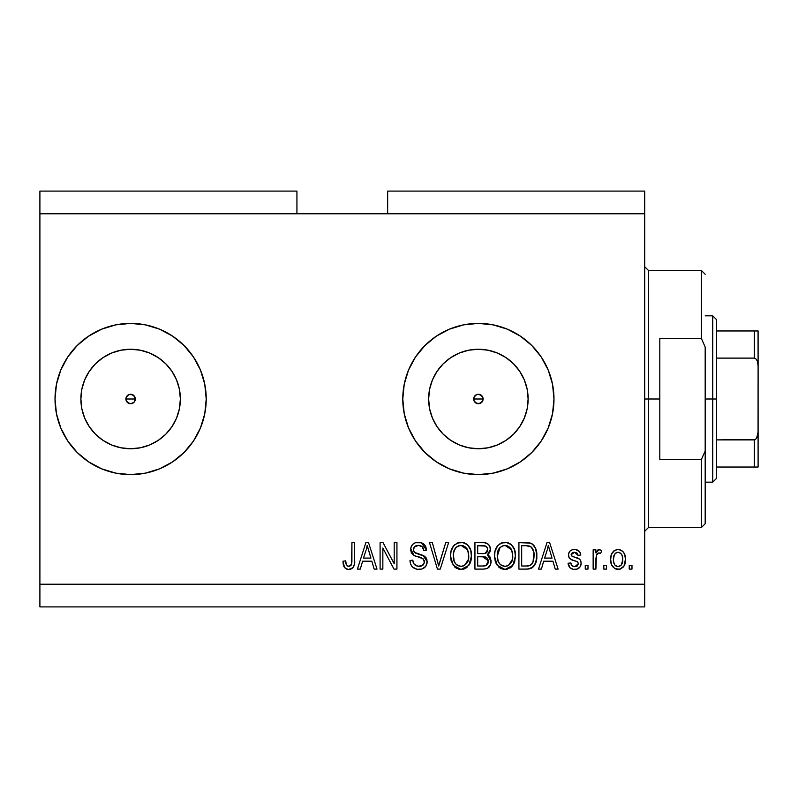 <?xml version="1.0" encoding="UTF-8"?>
<svg xmlns="http://www.w3.org/2000/svg" width="798" height="798" viewBox="0 0 798 798"><rect width="100%" height="100%" fill="white"/><g stroke="black" fill="none" stroke-linecap="round" stroke-linejoin="round"><path stroke-width="1.2" d="M474.012 397.185L474.012 400.805L475.039 402.342L478.381 403.728A4.728 4.728 0 0 1 473.653 399A4.728 4.728 0 0 1 478.381 394.272L476.576 394.631L474.012 397.185L476.576 394.631L478.381 394.272L481.723 395.658L482.75 397.195L482.75 400.805L480.187 403.369L476.576 403.369L474.012 400.805L474.012 397.185L476.576 394.631M126.254 397.185L126.254 400.805L127.281 402.342L130.623 403.728A4.728 4.728 0 0 1 125.894 399A4.728 4.728 0 0 1 130.623 394.272L128.807 394.631L126.254 397.185L128.807 394.631L132.428 394.631L133.964 395.658L135.341 399L133.964 402.342L130.623 403.728L128.807 403.369L126.254 400.805L126.254 397.185L128.807 394.631M120.917 447.788L130.623 448.745A49.745 49.745 0 0 1 80.877 399A49.745 49.745 0 0 1 130.623 349.255L140.328 350.212L149.655 353.045L158.253 357.644L165.794 363.828L171.979 371.359L176.577 379.968L179.41 389.294L180.368 399L179.41 408.706L176.577 418.032L171.979 426.641L165.794 434.172L158.253 440.356L149.655 444.955L140.328 447.788L130.623 448.745L120.917 447.788L111.58 444.955L102.982 440.356L95.441 434.172L89.256 426.641L84.658 418.032L81.835 408.706L80.877 399L81.835 389.294L84.658 379.968L89.256 371.359L95.441 363.828L102.982 357.644L111.58 353.045L120.917 350.212L130.623 349.255A49.745 49.745 0 0 1 180.368 399A49.745 49.745 0 0 1 130.623 448.745L140.328 447.788M468.675 447.788L478.381 448.745A49.745 49.745 0 0 1 428.636 399A49.745 49.745 0 0 1 478.381 349.255L488.087 350.212L497.413 353.045L506.012 357.644L513.553 363.828L519.737 371.359L524.336 379.968L527.169 389.294L528.126 399L527.169 408.706L524.336 418.032L519.737 426.641L513.553 434.172L506.012 440.356L497.413 444.955L488.087 447.788L478.381 448.745L468.675 447.788L459.339 444.955L450.74 440.356L443.209 434.172L437.015 426.641L432.426 418.032L429.593 408.706L428.636 399L429.593 389.294L432.426 379.968L437.015 371.359L443.209 363.828L450.74 357.644L459.339 353.045L468.675 350.212L478.381 349.255A49.745 49.745 0 0 1 528.126 399A49.745 49.745 0 0 1 478.381 448.745L488.087 447.788M436.396 461.872A75.601 75.601 0 0 0 478.381 474.601A75.601 75.601 0 0 1 402.781 399A75.601 75.601 0 0 1 478.381 323.399A75.601 75.601 0 0 0 436.396 336.128M434.341 337.554L436.376 336.138A75.601 75.601 0 0 0 404.237 384.217L408.536 370.073L415.519 356.995L424.925 345.544L436.376 336.138L449.454 329.155L463.628 324.856L478.381 323.399L493.124 324.856L507.309 329.155L520.386 336.138L531.837 345.544L541.244 356.995L548.226 370.073L552.525 384.247L553.982 399L552.525 413.753L548.226 427.928L541.244 441.005L531.837 452.456L520.386 461.862L507.309 468.845L493.124 473.144L478.381 474.601L463.628 473.144L449.454 468.845L436.376 461.862L424.925 452.456L415.519 441.005L408.536 427.928L404.237 413.753A75.601 75.601 0 0 0 436.356 461.843M404.227 384.277A75.601 75.601 0 0 0 404.227 413.723M88.638 461.872A75.601 75.601 0 0 0 130.623 474.601A75.601 75.601 0 0 1 55.022 399A75.601 75.601 0 0 1 130.623 323.399A75.601 75.601 0 0 0 88.638 336.128M88.598 336.158A75.601 75.601 0 0 0 56.478 384.217L60.778 370.073L67.76 356.995L77.167 345.544L88.618 336.138L101.685 329.155L115.87 324.856L130.623 323.399L145.366 324.856L159.55 329.155L172.617 336.138L184.079 345.544L193.475 356.995L200.468 370.073L204.767 384.247L206.223 399L204.767 413.753L200.468 427.928L193.475 441.005L184.079 452.456L172.617 461.862L159.55 468.845L145.366 473.144L130.623 474.601L115.87 473.144L101.685 468.845L88.618 461.862L77.167 452.456L67.76 441.005L60.778 427.928L56.468 413.753A75.601 75.601 0 0 0 88.598 461.843M56.468 384.277A75.601 75.601 0 0 0 56.468 413.723M480.187 394.631L482.75 397.195L482.75 400.805L482.75 397.195L481.723 395.658L478.381 394.272A4.728 4.728 0 0 1 483.109 399A4.728 4.728 0 0 1 478.381 403.728L475.039 402.342L474.012 400.805M132.428 394.631L134.982 397.195L134.982 400.805L135.341 399L133.964 395.658L130.623 394.272A4.728 4.728 0 0 1 135.341 399A4.728 4.728 0 0 1 130.623 403.728L128.807 403.369L126.254 400.805M39.9 191.101L296.936 191.101L39.9 191.101L39.9 213.784L296.936 213.784L296.936 191.101L296.936 213.784L39.9 213.784L39.9 584.216L644.704 584.216L644.704 213.784L296.936 213.784L644.704 213.784L644.704 191.101L387.658 191.101L644.704 191.101L644.704 584.216L39.9 584.216L39.9 606.899L644.704 606.899L39.9 606.899L39.9 191.101M404.237 413.753L402.781 399L404.237 384.247M56.468 413.753L55.022 399L56.468 384.247M382.85 569.104L382.85 548.036L382.85 569.104L380.097 569.104L380.097 542.64L383.03 542.64L394.192 563.727L394.192 542.64L396.935 542.64L396.935 569.104L393.993 569.104L382.85 548.036L393.993 569.104L396.935 569.104L396.935 542.64L394.192 542.64L394.192 563.727L383.03 542.64L380.097 542.64L380.097 569.104L382.85 569.104L380.097 569.104L380.097 542.64L383.03 542.64M427.179 561.742L425.803 566.251L421.992 569.014L417.085 569.313L412.416 566.989L410.581 563.986L409.992 560.505L412.746 560.166L414.142 564.196L417.853 566.251L422.262 565.632L424.406 562.311L423.09 558.819L413.913 555.358L411.189 552.276L410.681 549.543L411.209 546.64L412.885 544.206L415.429 542.72L421.504 542.78L425.035 545.383L426.491 550.201L423.738 550.54L422.272 546.74L418.451 545.393L414.292 547.019L413.474 550.331L415.229 552.964L424.815 556.445L426.621 558.809L427.179 561.742L423.1 555.418L414.302 552.296L413.434 549.613C413.793 546.75 415.469 545.343 418.451 545.393C421.733 545.513 423.489 547.238 423.738 550.54L426.491 550.201C426.102 545.174 423.399 542.54 418.361 542.301C413.643 542.47 411.08 544.894 410.681 549.543C411.13 553.692 413.514 556.116 417.823 556.814C421.404 557.074 423.608 558.74 424.426 561.822C424.047 564.864 422.262 566.38 419.08 566.351C415.209 566.111 413.095 564.046 412.746 560.166L409.992 560.505C410.332 566.121 413.274 569.094 418.84 569.443C423.908 569.303 426.691 566.73 427.179 561.742M439.848 561.832L445.733 542.64L448.596 542.64L440.257 569.104L437.414 569.104L429.504 542.64L432.336 542.64L438.691 566.011L445.733 542.64L448.596 542.64L445.733 542.64L438.691 566.011L432.336 542.64L429.504 542.64L437.414 569.104L440.257 569.104L437.414 569.104L429.504 542.64L432.336 542.64L437.633 561.852M461.025 569.443L456.596 568.375L454.73 567.029L451.169 560.974L450.541 556.216L451.03 551.358L453.583 545.872L457.454 542.959L463.419 542.59L467.818 545.144L470.71 550.141L471.468 557.154L470.082 563.238L466.401 567.807L461.025 569.443L468.815 565.403L471.508 555.897C471.708 548.206 468.217 543.667 461.045 542.301C453.723 543.707 450.232 548.346 450.541 556.216L453.224 565.293L461.025 569.443M505.014 569.443L500.575 568.375L498.72 567.029L495.149 560.974L494.531 556.216L495.009 551.358L497.563 545.872L501.443 542.959L507.408 542.59L511.797 545.144L514.69 550.141L515.458 557.154L514.072 563.238L510.381 567.807L505.014 569.443L512.795 565.403L515.488 555.897C515.688 548.206 512.196 543.667 505.024 542.301C497.713 543.707 494.211 548.346 494.531 556.216L497.204 565.293L505.014 569.443M606.56 565.323L606.56 569.104L603.807 569.104L603.807 565.323L606.56 565.323L603.807 565.323L603.807 569.104L606.56 569.104L603.807 569.104L603.807 565.323L606.56 565.323L606.56 569.104L606.56 565.323M625.452 559.278L623.956 566.111L619.827 569.233L614.729 568.585L611.477 564.615L610.679 559.478L611.278 554.879L613.333 551.408L616.335 549.712L619.767 549.712L622.729 551.378L624.625 554.221L625.452 559.278C625.682 553.742 623.218 550.49 618.071 549.513C612.844 550.51 610.38 553.832 610.679 559.478C610.4 565.104 612.854 568.425 618.071 569.443C623.358 568.405 625.812 565.014 625.452 559.278M348.696 569.443L346.382 569.024L344.556 567.577L343.29 564.515L342.99 561.194L345.734 560.854L346.232 564.336L347.539 566.041L349.714 566.221L351.16 565.164L351.908 561.702L351.918 542.64L354.671 542.64L354.262 564.824L352.806 567.797L348.696 569.443C353.205 568.545 355.2 565.602 354.671 560.605L354.671 542.64L351.918 542.64L351.559 564.356L348.816 566.351C346.422 565.553 345.394 563.717 345.734 560.854L342.99 561.194L344.556 567.577L348.098 569.423M541.383 569.104L543.687 561.194L541.383 569.104L538.52 569.104L546.969 542.64L549.642 542.64L558.101 569.104L555.248 569.104L552.934 561.194L543.687 561.194L552.934 561.194L555.248 569.104L558.101 569.104L549.642 542.64L546.969 542.64L538.52 569.104L541.383 569.104L538.52 569.104L546.969 542.64L549.642 542.64L558.101 569.104L555.248 569.104M581.124 563.238L580.116 566.849L577.124 569.084L573.373 569.363L570.031 567.777L568.066 563.258L570.819 562.919L571.996 565.692L574.809 566.69L577.283 565.981L578.38 563.707L577.612 561.852L571.528 559.637L568.964 557.363L568.515 553.852L570.191 550.889L572.226 549.812L575.677 549.583L579.667 551.737L580.784 555.009L578.031 555.358L577.004 553.044L574.61 552.266L572.336 552.715L571.178 554.849L572.316 556.366L579.438 559.049L580.754 560.944L581.124 563.238C580.814 559.757 578.809 557.782 575.119 557.313L572.036 556.216L571.159 554.61L574.61 552.266L578.031 555.358L580.784 555.009C580.276 551.408 578.181 549.573 574.51 549.513C570.809 549.563 568.775 551.388 568.415 554.999C569.084 558.47 571.328 560.435 575.159 560.904L577.752 561.962L578.38 563.707L574.809 566.69C572.425 566.58 571.089 565.323 570.819 562.919L568.066 563.258C568.565 567.179 570.75 569.243 574.63 569.443C578.66 569.293 580.824 567.228 581.124 563.238L581.124 563.238M587.996 565.323L587.996 569.104L585.253 569.104L585.253 565.323L587.996 565.323L585.253 565.323L585.253 569.104L587.996 569.104L585.253 569.104L585.253 565.323L587.996 565.323L587.996 569.104L587.996 565.323M596.395 555.189L595.907 569.104L593.153 569.104L593.153 549.852L595.907 549.852L595.907 552.924L598.53 549.593L601.742 550.54L600.714 553.293L598.49 552.984L596.804 554.201L595.907 559.129L596.395 555.189L598.849 552.944L600.714 553.293L601.742 550.54L599.148 549.513L595.907 552.924L595.907 549.852L593.153 549.852L593.153 569.104L595.907 569.104L593.153 569.104L593.153 549.852L595.907 549.852M631.986 565.323L631.986 569.104L629.233 569.104L629.233 565.323L631.986 565.323L629.233 565.323L629.233 569.104L631.986 569.104L629.233 569.104L629.233 565.323L631.986 565.323L631.986 569.104L631.986 565.323M527.917 569.054L526.73 569.104C533.912 568.016 537.273 563.558 536.795 555.727L535.717 562.76L532.256 567.697L527.917 569.054L518.929 569.104L518.929 542.64L528.515 542.73L532.266 543.957L535.578 548.396L536.795 555.727C537.234 550.091 535.159 545.892 530.6 543.129L518.929 542.64L518.929 569.104L526.73 569.104L518.929 569.104L518.929 542.64M491.049 560.336L490.61 564.465L487.728 568.166L483.887 569.084L474.94 569.104L474.94 542.64L484.536 542.71L488.326 544.276L489.882 546.57L490.361 550.111L489.673 552.465L487.458 554.839L490.271 557.493L491.099 561.333L487.458 554.839L490.411 549.293C490.012 544.884 487.588 542.67 483.149 542.64L474.94 542.64L474.94 569.104L483.089 569.104L474.94 569.104L474.94 542.64L483.149 542.64M360.277 569.104L362.591 561.194L360.277 569.104L357.424 569.104L365.873 542.64L368.546 542.64L377.005 569.104L374.152 569.104L371.838 561.194L362.591 561.194L371.838 561.194L374.152 569.104L377.005 569.104L368.546 542.64L365.873 542.64L357.424 569.104L360.277 569.104L357.424 569.104L365.873 542.64L368.546 542.64L377.005 569.104L374.152 569.104M644.704 606.899L644.704 584.216L644.704 606.899M387.658 191.101L387.658 213.784L387.658 191.101M132.428 403.369L130.623 403.728L133.964 402.342L134.982 400.805M480.187 403.369L478.381 403.728L481.723 402.342L482.75 400.805M344.098 566.849L343.758 566.121M343.479 565.303L343.29 564.535M342.99 561.194L345.734 560.854L345.783 561.732M345.863 562.61L346.232 564.346M348.606 566.341L349.364 566.301M351.399 564.775L351.808 563.109M351.758 563.478L351.918 560.814M351.918 542.64L354.671 542.64L354.631 562.121M354.252 564.854L353.903 565.991M353.654 566.56L353.245 567.258M352.806 567.807L351.649 568.725M351.609 568.745L350.851 569.094M350.212 569.283L349.474 569.403M347.529 569.353L345.295 568.366M343.05 562.859L343.11 563.388M353.664 566.55L354.482 563.637M547.458 549.164L548.306 545.393L552.026 558.101L544.585 558.101L547.079 550.401L544.585 558.101L552.026 558.101L548.306 545.393L547.458 549.164M549.543 549.942L549.263 548.994M571.029 568.555L570.52 568.206M570.031 567.777L569.403 567.019M568.705 565.692L568.316 564.505M568.066 563.258L570.819 562.919L571.178 564.415M571.238 564.555L571.986 565.682M574.809 566.69L576.116 566.54M576.735 566.331L577.273 565.991M578.36 564.036L577.752 561.962L576.834 561.463M576.824 561.463L575.837 561.114M575.827 561.104L575.149 560.904L575.827 561.104M574.031 560.555L573.134 560.256M572.834 560.146L570.201 558.859M569.662 558.361L569.064 557.543M568.964 557.363L568.545 556.236M568.415 554.999L568.435 554.42M569.423 551.717L570.191 550.899M570.939 550.361L572.226 549.812M576.794 549.822L578.869 550.899M578.859 550.889L579.657 551.717M580.226 552.775L580.575 553.872M580.784 555.009L578.031 555.358L577.742 554.121M574.021 552.286L577.004 553.034M574.61 552.266L573.443 552.356M572.824 552.505L571.478 553.503M571.188 554.321L571.388 555.528M571.178 554.849L572.316 556.366M571.627 555.867L574.171 557.024M572.625 556.495L573.702 556.874M576.226 557.652L578.42 558.47M578.43 558.47L578.949 558.72M580.206 559.867L580.615 560.585M580.754 560.944L580.964 561.622M580.705 565.722L580.894 565.124M579.298 567.817L578.49 568.445M578.271 568.575L577.163 569.074M577.104 569.084L575.887 569.363M581.034 564.495L581.104 563.867M581.104 562.65L581.044 562.071M577.283 565.981L576.725 566.331M597.522 550.181L598.53 549.593M601.742 550.54L600.714 553.293L598.151 553.064M599.747 553.034L598.849 552.944M598.021 553.124L597.512 553.403M597.193 553.692L596.804 554.201M595.907 569.104L595.936 558.131M596.555 554.71L598.47 552.984M617.632 569.433L616.365 569.243M615.467 568.944L614.719 568.575M610.989 562.909L610.749 561.223M610.749 557.742L610.699 558.61M611.687 553.792L614.719 550.361M618.969 549.563L619.747 549.712M619.797 549.722L621.363 550.351M621.373 550.361L622.081 550.82M622.729 551.378L623.328 552.026M624.635 554.231L625.133 555.917M625.433 558.41L625.383 557.563M624.964 563.647L624.425 565.213M623.966 566.091L622.879 567.478M620.465 569.044L618.949 569.393M613.991 550.839L613.333 551.408M611.278 554.879L610.999 556.006M615.916 552.914L614.29 554.829L613.433 559.468C613.103 555.657 614.63 553.253 618.001 552.266C621.462 553.184 623.029 555.588 622.709 559.468L622.141 555.538M622.53 561.902L622.709 559.468C623.029 563.278 621.502 565.692 618.141 566.69L621.193 565.104L622.699 560.066M614.929 565.104L613.602 561.872L614.869 565.034M614.989 565.174L618.141 566.69C614.669 565.762 613.103 563.358 613.433 559.468L613.742 562.55M619.208 552.445L616.655 552.515M614.939 553.842L614.53 554.41M622.26 555.897L621.253 553.912M621.143 553.792L619.188 552.435M620.964 553.593L619.747 552.655M621.363 564.894L621.841 564.116M622.011 563.737L622.27 562.999M526.391 542.64L528.515 542.73M528.805 542.76L529.563 542.869M531.448 543.478L533.672 545.204M534.071 545.692L534.74 546.69M535.458 548.096L536.735 553.802M536.735 553.852L536.785 554.79M536.795 555.747L536.695 558.101M536.705 558.051L536.635 558.74M536.356 560.475L536.086 561.602M536.007 561.862L535.727 562.72M534.071 565.912L533.293 566.829M531.378 568.196L530.311 568.615M530.251 568.635L529.114 568.904M528.934 568.934L527.967 569.054M531.368 568.206L532.206 567.737M536.076 561.622L536.356 560.465M533.712 551.777L531.199 546.979L526.321 545.732L530.062 546.261C533.094 548.555 534.421 551.697 534.052 555.687L533.902 552.994L532.994 562.151L533.852 558.77M531.987 563.967L532.994 562.151C531.747 564.954 529.553 566.241 526.401 566.011L529.882 565.503M521.683 566.011L521.683 545.732L526.321 545.732L521.683 545.732L521.683 566.011L526.401 566.011L521.683 566.011M532.585 548.705L532.116 547.967M533.672 559.777L534.042 555.009M527.987 565.922L528.795 565.802M528.964 565.762L531.747 564.246M495.538 562.141L495.159 560.984M494.65 553.712L494.999 551.398M495.638 549.233L496.835 546.849M496.905 546.75L497.533 545.902M501.433 542.969L499.049 544.396M502.61 542.59L503.777 542.371M507.398 542.59L508.555 542.969M510.8 544.256L511.787 545.124M513.124 546.8L514.67 550.061M515.209 552.316L515.368 553.483M514.54 562.071L514.919 560.824M514.73 561.493L513.822 563.757M512.077 566.281L512.795 565.403M511.378 567.009L506.331 569.363M506.151 569.383L507.279 569.193M503.678 569.363L500.595 568.385M500.546 568.356L498.74 567.049M495.997 563.218L496.556 564.286M510.381 567.807L511.279 567.099M514.969 551.139L514.59 549.822M511.089 544.495L509.623 543.488M505.573 545.413L507.109 545.702L503.179 545.613L499.967 547.488L503.179 545.613M511.119 548.904L507.109 545.702L509.802 547.288M500.077 547.388L497.284 556.266C496.855 550.151 499.448 546.53 505.054 545.393L511.598 549.832L512.745 555.817C513.044 561.732 510.461 565.243 504.994 566.351L508.496 565.423L512.426 559.378M512.156 560.485L511.777 561.553M508.496 565.423L511.608 561.962L512.665 557.652L512.486 552.765L510.511 548.046M503.229 566.131L500.855 564.974L504.994 566.351C499.678 565.323 497.104 561.962 497.284 556.266L498.181 561.483L497.294 555.318L498.451 549.692M497.822 551.458L498.142 550.44M512.575 553.333L512.316 552.016M512.276 551.847L511.368 549.363M506.8 566.131L507.658 565.842M498.171 561.453L500.067 564.286M500.147 564.376L499.029 563.049M483.877 542.66L485.862 542.939M486.521 543.139L487.159 543.428M487.299 543.508L488.286 544.236M488.506 544.445L489.214 545.333M489.244 545.383L489.862 546.52M489.892 546.59L490.281 547.887M490.251 550.839L489.683 552.435M488.127 554.361L487.458 554.839M488.326 555.298L489.114 555.917M489.892 556.844L490.271 557.493M483.887 569.084L483.089 569.104C488.206 569.054 490.87 566.47 491.099 561.333L491.069 562.131M490.072 565.692L488.994 567.188M488.945 567.238L487.768 568.136M488.326 560.834L482.76 556.725C486.191 556.505 488.047 558.041 488.346 561.353L485.812 565.672L487.418 564.505L488.226 562.68L487.478 558.4L484.845 556.874L477.693 556.725L482.76 556.725M486.122 565.543L483.149 566.011L486.411 565.383M485.513 546.071L477.693 545.732L477.693 553.632L484.586 553.533L487.119 552.007L487.658 549.732L485.254 553.383L477.693 553.632L477.693 545.732L482.192 545.732C485.473 545.313 487.299 546.65 487.658 549.732L487.309 547.827M487.548 550.899L487.299 547.797L485.134 545.962M484.665 545.872L483.389 545.752M485.254 553.383L485.902 553.114M486.311 552.854L487.458 551.238M477.693 566.011L477.693 556.725L477.693 566.011L483.149 566.011L477.693 566.011M484.845 565.902L485.812 565.672M482.551 553.632L483.907 553.593M486.79 546.959L486.052 546.321M483.179 545.752L482.192 545.732M450.661 553.712L451.02 551.398M452.925 546.74L453.553 545.902M454.541 544.844L455.069 544.386M456.356 543.498L457.454 542.969M458.631 542.58L459.788 542.371M461.643 542.321L462.611 542.421M463.419 542.59L464.566 542.969M466.78 544.226L467.798 545.124M468.496 545.912L470.68 550.061M471.219 552.306L471.389 553.483M471.478 554.7L471.468 557.154M471.379 558.4L470.94 560.814M470.75 561.493L469.832 563.757M467.399 566.999L464.516 568.824M464.386 568.874L462.371 569.363M462.172 569.383L463.289 569.193M459.688 569.363L458.74 569.193M456.556 568.356L454.74 567.039M470.98 551.139L470.551 549.692M467.109 544.495L465.643 543.488M461.583 545.413L463.129 545.702L459.199 545.613L455.987 547.488L457.463 546.321M467.129 548.904L463.129 545.702L465.813 547.288M453.773 551.707L453.294 556.266C452.875 550.151 455.459 546.53 461.064 545.393L467.608 549.832L468.755 555.817C469.064 561.732 466.471 565.243 461.005 566.351L464.516 565.423L468.446 559.378M468.167 560.485L467.798 561.553M464.516 565.423L467.618 561.962L468.685 557.652L468.336 552.016L466.521 548.046M459.249 566.131L456.865 564.974L461.005 566.351C455.688 565.323 453.114 561.962 453.294 556.266L454.202 561.483L453.364 554.381M453.833 551.458L454.84 548.974L453.464 553.443M454.152 550.44L454.461 549.692M459.149 545.623L458.301 545.912M456.087 547.388L453.843 551.408M468.586 553.333L468.336 552.016M468.286 551.847L467.379 549.363M462.82 566.131L463.668 565.842M454.182 561.453L456.077 564.286M456.167 564.376L455.04 563.049M440.257 569.104L448.596 542.64L440.257 569.104M438.102 563.617L437.623 561.832M417.085 569.313L414.122 568.306M412.416 566.989L411.379 565.662M409.992 560.505L412.746 560.166M412.746 560.176L412.815 560.785M419.08 566.351L420.077 566.301M420.317 566.261L421.035 566.121M421.593 565.952L422.222 565.662M422.252 565.642L422.99 565.124M424.426 561.822L424.346 562.74M424.426 561.812L424.297 560.695M422.731 558.55L422.132 558.221M422.032 558.171L416.486 556.415M415.169 555.947L413.913 555.358L410.711 548.795M410.8 548.086L410.97 547.328M411.209 546.64L412.027 545.174M413.863 543.458L415.12 542.83M417.613 542.321L419.159 542.331M419.967 542.411L421.474 542.77M421.524 542.79L426.491 550.201L423.738 550.54L423.189 548.126M420.506 545.682L419.489 545.453L420.506 545.682M419.449 545.453L417.524 545.433M415.539 545.992L414.531 546.75M414.95 546.371L413.803 547.807M413.454 549.144L413.603 551.009M414.082 552.007L414.731 552.665M415.229 552.964L416.277 553.413M416.297 553.413L418.501 554.051L416.287 553.413M419.698 554.351L420.726 554.63M423.1 555.418L423.987 555.877M425.543 557.134L426.122 557.882M426.162 557.942L426.581 558.72M426.651 558.879L426.93 559.727M427.03 563.348L425.813 566.231M425.773 566.291L424.975 567.238M424.755 567.448L423.509 568.356M417.863 553.892L417.224 553.712M421.573 546.171L422.272 546.74M426.441 549.403L426.341 548.615M425.923 547.079L424.207 544.416M412.087 545.094L411.588 545.832M411.189 552.276L412.007 553.682M417.823 556.814L421.075 557.792M422.81 565.273L421.972 565.792M413.234 562.59L412.915 561.393M394.192 542.64L396.935 542.64L396.935 569.104L393.993 569.104M366.362 549.164L367.21 545.393L370.93 558.101L363.489 558.101L365.983 550.401L363.489 558.101L370.93 558.101L367.918 548.126M368.447 549.942L368.167 548.994M367.21 545.393L367.549 546.77L367.21 545.393L366.681 547.917M549.014 548.126L548.825 547.448M548.645 546.77L548.306 545.393M622.709 559.468L622.699 558.869M621.812 554.78L621.143 553.782M618.6 552.306L617.403 552.306M613.472 558.281L613.472 560.675M615.876 565.981L616.944 566.52M617.532 566.65L618.729 566.65M619.308 566.5L619.846 566.261M531.278 564.695L533.493 560.585M533.922 558.151L534.032 556.515M533.902 552.994L533.573 551.139M533.343 550.361L533.104 549.732M531.199 546.979L529.623 546.091M529.164 545.972L526.321 545.732M505.054 545.393L504.107 545.443M499.967 547.488L498.82 548.974M504.107 566.301L505.902 566.301M512.665 557.652L512.595 553.523M483.149 566.011L484.496 565.942M488.226 562.68L488.346 561.353M461.064 545.393L460.127 545.443M455.987 547.488L454.84 548.974M460.117 566.301L461.922 566.301M468.685 557.652L468.616 553.523M172.597 336.128A75.601 75.601 0 0 0 130.623 323.399A75.601 75.601 0 0 1 206.223 399A75.601 75.601 0 0 1 130.623 474.601A75.601 75.601 0 0 0 172.597 461.872M174.662 460.446L172.617 461.862A75.601 75.601 0 0 0 204.757 413.783M204.777 413.723A75.601 75.601 0 0 0 204.777 384.277M204.757 384.217A75.601 75.601 0 0 0 172.637 336.158M184.079 345.544L183.261 344.746M88.618 336.138L86.583 337.554M77.167 452.456L77.975 453.254M520.366 336.128A75.601 75.601 0 0 0 478.381 323.399A75.601 75.601 0 0 1 553.982 399A75.601 75.601 0 0 1 478.381 474.601A75.601 75.601 0 0 0 520.366 461.872M522.421 460.446L520.386 461.862A75.601 75.601 0 0 0 552.525 413.783M552.535 413.723A75.601 75.601 0 0 0 552.535 384.277M552.525 384.217A75.601 75.601 0 0 0 520.406 336.158M531.837 345.544L531.019 344.746M424.925 452.456L425.733 453.254M506.012 440.356L513.553 434.172L519.737 426.641M527.169 408.706L528.126 399L527.169 389.294M519.737 371.359L513.553 363.828L506.012 357.644M488.087 350.212L478.381 349.255L468.675 350.212M450.74 357.644L443.209 363.828L437.015 371.359M429.593 389.294L428.636 399L429.593 408.706M437.015 426.641L443.209 434.172L450.74 440.356M158.253 440.356L165.794 434.172L171.979 426.641M179.41 408.706L180.368 399L179.41 389.294M171.979 371.359L165.794 363.828L158.253 357.644M140.328 350.212L130.623 349.255L120.917 350.212M102.982 357.644L95.441 363.828L89.256 371.359M81.835 389.294L80.877 399L81.835 408.706M89.256 426.641L95.441 434.172L102.982 440.356M644.704 266.702L648.485 270.482L648.485 399L659.816 399L659.816 338.522L701.402 338.522L705.183 347.03L705.183 450.97L701.402 459.478L701.402 527.518L701.402 459.478L659.816 459.478L659.816 399L648.485 399L648.485 270.482L648.485 399L644.704 399L648.485 399L648.485 527.518L644.704 531.298M701.402 338.522L701.402 270.482L701.402 338.522L705.183 347.03L705.183 523.737L705.183 450.97L701.402 459.478L659.816 459.478L659.816 338.522L701.402 338.522M648.485 399L648.485 527.518L648.485 399M755.008 439.768L754.319 439.888L754.319 467.039L716.524 467.039L716.524 399L712.744 399L712.744 482.162L712.744 399L705.183 399L712.744 399L712.744 315.838L712.744 399L716.524 399L716.524 478.381L716.524 467.039L758.1 467.039L758.1 431.957L756.584 438.401M483.109 399L473.653 399L483.109 399M135.341 399L125.894 399L135.341 399M755.008 330.961L754.319 330.961L754.319 358.112L716.524 358.112L716.524 399L716.524 319.619L716.524 358.112L754.319 358.112L756.344 359.26L757.432 361.394L758.1 366.043L758.1 467.039M754.319 439.888L716.524 439.888L755.457 439.548L754.319 439.888L754.319 467.039L758.06 467.039M754.319 330.961L716.524 330.961L758.06 330.961L754.319 330.961L754.319 358.112L756.344 359.26L757.432 361.394L758.1 366.043L758.06 433.144L757.422 436.636L755.457 439.548M758.1 330.961L758.1 366.043L758.06 330.961M757.95 467.039L755.457 467.039M705.183 523.737L701.402 527.518L648.485 527.518M648.485 270.482L701.402 270.482L705.183 274.263M716.524 478.381L712.744 482.162L705.183 482.162M705.183 315.838L712.744 315.838L716.524 319.619"/></g></svg>
